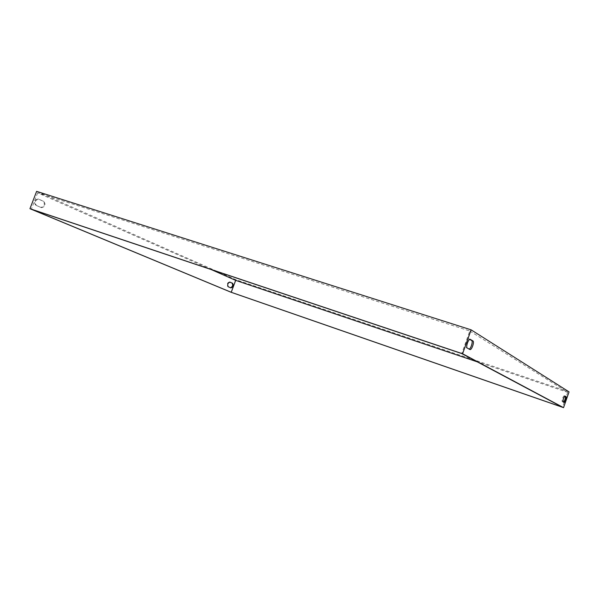 <?xml version="1.0" encoding="UTF-8"?>
<svg xmlns="http://www.w3.org/2000/svg" width="599" height="599" viewBox="0 0 599 599"><rect width="100%" height="100%" fill="white"/><g stroke="black" fill="none" stroke-linecap="round" stroke-linejoin="round"><path stroke-width="0.45" stroke-dasharray="3 2.25" d="M211.17 269.535L37.67 192.848L469.796 330.992L461.747 353.567M469.796 330.992L567.695 392.338L477.298 361.856M569.05 391.888L235.729 279.651L36.621 191.358M36.502 205.539L41.473 207.643C45.277 206.745 46.041 204.656 43.749 201.361L38.763 199.212C34.914 200.126 34.158 202.237 36.502 205.539L40.799 207.419C44.603 206.528 45.367 204.431 43.076 201.144L38.089 198.988C34.24 199.909 33.484 202.02 35.828 205.322M37.67 192.848L31.365 209.238M229.739 282.099L229.387 281.957C227.156 282.848 226.594 284.39 227.725 286.599L230.593 287.767M231.057 292.252L235.729 279.651M563.577 402.169L562.124 401.547C562.012 399.248 562.678 397.317 564.131 395.752L564.767 396.126M469.167 349.105L465.985 347.6C464.225 346.881 467.28 338.038 468.98 338.937L469.743 339.386M567.695 392.338L562.483 407.238M465.985 347.6L467.242 348.019M469.062 338.974L470.103 339.311M468.65 349.097L469.893 349.509M38.913 199.265L38.239 199.048M43.749 201.361L43.076 201.144M41.353 207.598L40.68 207.374M562.124 401.547L563.015 401.854M229.889 282.129L229.439 281.972M230.915 287.902L230.338 287.707M228.294 286.794L227.725 286.599M468.98 338.937L470.193 339.326M468.71 349.127L469.96 349.539M38.763 199.212L38.089 198.988M41.473 207.643L40.799 207.419M230.952 287.917L230.383 287.722M229.941 282.144L229.387 281.957"/><path stroke-width="0.9" d="M477.298 361.856L235.669 280.362L211.17 269.535M36.621 191.358L471.128 329.847L569.05 391.888L563.547 407.642L231.057 292.252L29.95 208.699L36.621 191.358M230.016 282.166L229.964 282.151C227.732 283.042 227.171 284.592 228.294 286.794L230.952 287.917C233.168 287.041 233.722 285.498 232.622 283.297L229.889 282.129M231.236 292.29L31.365 209.238L461.747 353.567L562.483 407.238L231.236 292.29L235.669 280.362M230.593 287.767C232.682 286.614 233.168 285.057 232.045 283.102L229.739 282.099M29.95 208.699L462.6 353.769L563.547 407.642M462.6 353.769L471.128 329.847M564.767 396.126L565.329 396.463C565.553 398.215 564.962 400.11 563.577 402.169M469.743 339.386L471.69 340.546C473.18 341.175 471.001 348.543 469.167 349.105M565.044 396.066L566.22 396.77C566.317 399.061 565.651 400.986 564.228 402.535L563.015 401.854C562.91 399.555 563.577 397.616 565.022 396.051L564.984 396.044M467.242 348.019C465.49 347.3 468.545 338.45 470.237 339.341L472.94 340.951C474.64 341.715 471.623 350.415 469.96 349.539L467.242 348.019M471.69 340.546L472.94 340.951M565.329 396.463L566.22 396.77M232.622 283.297L232.045 283.102"/></g></svg>
